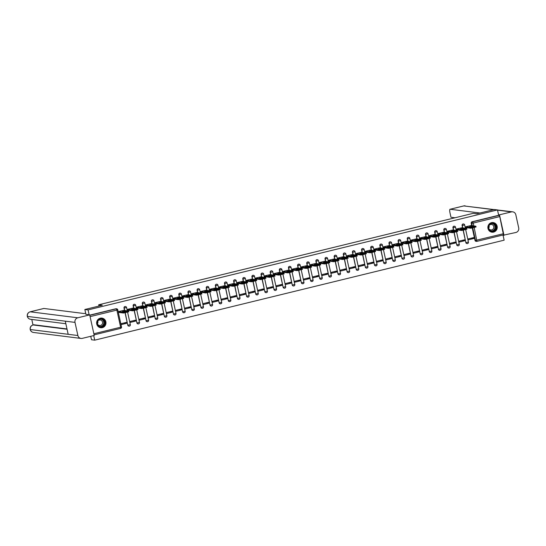 <?xml version="1.0" encoding="UTF-8"?>
<svg xmlns="http://www.w3.org/2000/svg" width="546" height="546" viewBox="0 0 546 546"><rect width="100%" height="100%" fill="white"/><g stroke="black" fill="none" stroke-linecap="round" stroke-linejoin="round"><path stroke-width="0.82" d="M125.43 306.538A1.242 1.201 97.2 0 0 124.01 308.046L124.188 308.067A1.242 1.201 -82.8 0 1 125.519 306.545A1.242 1.201 -82.8 0 1 126.535 307.494L124.188 308.067L124.72 310.49M134.562 304.306A1.242 1.201 97.2 0 0 133.149 305.815L133.326 305.835A1.242 1.201 -82.8 0 1 134.65 304.32A1.242 1.201 -82.8 0 1 135.667 305.262L133.326 305.835L133.859 308.258M143.7 302.075A1.242 1.201 97.2 0 0 142.288 303.583L142.465 303.603A1.242 1.201 -82.8 0 1 143.789 302.088A1.242 1.201 -82.8 0 1 144.806 303.037L142.465 303.603L142.997 306.026M152.839 299.843A1.242 1.201 97.2 0 0 151.426 301.351L151.604 301.372A1.242 1.201 -82.8 0 1 152.928 299.856A1.242 1.201 -82.8 0 1 153.945 300.805L151.604 301.372L152.136 303.794M161.978 297.618A1.242 1.201 97.2 0 0 160.558 299.119L160.736 299.14A1.242 1.201 -82.8 0 1 162.066 297.625A1.242 1.201 -82.8 0 1 163.083 298.573L160.736 299.14L161.268 301.563M171.116 295.386A1.242 1.201 97.2 0 0 169.697 296.887L169.874 296.915A1.242 1.201 -82.8 0 1 171.205 295.393A1.242 1.201 -82.8 0 1 172.215 296.341L169.874 296.915L170.407 299.331M180.248 293.154A1.242 1.201 97.2 0 0 178.835 294.656L179.013 294.683A1.242 1.201 -82.8 0 1 180.337 293.161A1.242 1.201 -82.8 0 1 181.354 294.11L179.013 294.683L179.545 297.099M189.387 290.922A1.242 1.201 97.2 0 0 187.974 292.424L188.152 292.451A1.242 1.201 -82.8 0 1 189.476 290.929A1.242 1.201 -82.8 0 1 190.493 291.878L188.152 292.451L188.684 294.867M198.526 288.691A1.242 1.201 97.2 0 0 197.113 290.192L197.29 290.219A1.242 1.201 -82.8 0 1 198.614 288.697A1.242 1.201 -82.8 0 1 199.631 289.646L197.29 290.219L197.823 292.636M207.664 286.459A1.242 1.201 97.2 0 0 206.245 287.96L206.422 287.988A1.242 1.201 -82.8 0 1 207.753 286.466A1.242 1.201 -82.8 0 1 208.77 287.414L206.422 287.988L206.954 290.404M216.796 284.227A1.242 1.201 97.2 0 0 215.383 285.735L215.561 285.756A1.242 1.201 -82.8 0 1 216.892 284.234A1.242 1.201 -82.8 0 1 217.902 285.183L215.561 285.756L216.093 288.172M225.935 281.995A1.242 1.201 97.2 0 0 224.522 283.504L224.699 283.524A1.242 1.201 -82.8 0 1 226.024 282.002A1.242 1.201 -82.8 0 1 227.04 282.951L224.699 283.524L225.232 285.94M235.073 279.764A1.242 1.201 97.2 0 0 233.661 281.272L233.838 281.292A1.242 1.201 -82.8 0 1 235.162 279.77A1.242 1.201 -82.8 0 1 236.179 280.719L233.838 281.292L234.37 283.708M244.212 277.532A1.242 1.201 97.2 0 0 242.793 279.04L242.977 279.061A1.242 1.201 -82.8 0 1 244.301 277.539A1.242 1.201 -82.8 0 1 245.318 278.487L242.977 279.061L243.502 281.477M253.351 275.3A1.242 1.201 97.2 0 0 251.931 276.808L252.109 276.829A1.242 1.201 -82.8 0 1 253.44 275.307A1.242 1.201 -82.8 0 1 254.456 276.256L252.109 276.829L252.641 279.245M262.483 273.068A1.242 1.201 97.2 0 0 261.07 274.577L261.247 274.597A1.242 1.201 -82.8 0 1 262.578 273.075A1.242 1.201 -82.8 0 1 263.588 274.024L261.247 274.597L261.78 277.013M271.621 270.836A1.242 1.201 97.2 0 0 270.209 272.345L270.386 272.365A1.242 1.201 -82.8 0 1 271.71 270.843A1.242 1.201 -82.8 0 1 272.727 271.792L270.386 272.365L270.918 274.788M280.76 268.605A1.242 1.201 97.2 0 0 279.347 270.113L279.525 270.134A1.242 1.201 -82.8 0 1 280.849 268.612A1.242 1.201 -82.8 0 1 281.866 269.56L279.525 270.134L280.057 272.556M289.899 266.373A1.242 1.201 97.2 0 0 288.479 267.881L288.663 267.902A1.242 1.201 -82.8 0 1 289.987 266.38A1.242 1.201 -82.8 0 1 291.004 267.328L288.663 267.902L289.189 270.325M299.037 264.141A1.242 1.201 97.2 0 0 297.618 265.649L297.795 265.67A1.242 1.201 -82.8 0 1 299.126 264.155A1.242 1.201 -82.8 0 1 300.143 265.097L297.795 265.67L298.328 268.093M308.169 261.909A1.242 1.201 97.2 0 0 306.756 263.418L306.934 263.438A1.242 1.201 -82.8 0 1 308.265 261.923A1.242 1.201 -82.8 0 1 309.275 262.872L306.934 263.438L307.466 265.861M317.308 259.684A1.242 1.201 97.2 0 0 315.895 261.186L316.073 261.206A1.242 1.201 -82.8 0 1 317.397 259.691A1.242 1.201 -82.8 0 1 318.414 260.64L316.073 261.206L316.605 263.629M326.447 257.453A1.242 1.201 97.2 0 0 325.034 258.954L325.211 258.975A1.242 1.201 -82.8 0 1 326.535 257.459A1.242 1.201 -82.8 0 1 327.552 258.408L325.211 258.975L325.744 261.397M335.585 255.221A1.242 1.201 97.2 0 0 334.166 256.722L334.35 256.75A1.242 1.201 -82.8 0 1 335.674 255.228A1.242 1.201 -82.8 0 1 336.691 256.176L334.35 256.75L334.875 259.166M344.724 252.989A1.242 1.201 97.2 0 0 343.304 254.491L343.482 254.518A1.242 1.201 -82.8 0 1 344.813 252.996A1.242 1.201 -82.8 0 1 345.83 253.945L343.482 254.518L344.014 256.934M353.856 250.757A1.242 1.201 97.2 0 0 352.443 252.259L352.62 252.286A1.242 1.201 -82.8 0 1 353.951 250.764A1.242 1.201 -82.8 0 1 354.961 251.713L352.62 252.286L353.153 254.702M362.994 248.526A1.242 1.201 97.2 0 0 361.582 250.027L361.759 250.054A1.242 1.201 -82.8 0 1 363.083 248.532A1.242 1.201 -82.8 0 1 364.1 249.481L361.759 250.054L362.291 252.47M372.133 246.294A1.242 1.201 97.2 0 0 370.72 247.795L370.898 247.823A1.242 1.201 -82.8 0 1 372.222 246.301A1.242 1.201 -82.8 0 1 373.239 247.249L370.898 247.823L371.43 250.239M381.272 244.062A1.242 1.201 97.2 0 0 379.852 245.57L380.036 245.591A1.242 1.201 -82.8 0 1 381.361 244.069A1.242 1.201 -82.8 0 1 382.377 245.018L380.036 245.591L380.562 248.007M390.41 241.83A1.242 1.201 97.2 0 0 388.991 243.339L389.168 243.359A1.242 1.201 -82.8 0 1 390.499 241.837A1.242 1.201 -82.8 0 1 391.516 242.786L389.168 243.359L389.701 245.775M399.542 239.598A1.242 1.201 97.2 0 0 398.13 241.107L398.307 241.127A1.242 1.201 -82.8 0 1 399.638 239.605A1.242 1.201 -82.8 0 1 400.648 240.554L398.307 241.127L398.839 243.543M408.681 237.367A1.242 1.201 97.2 0 0 407.268 238.875L407.446 238.895A1.242 1.201 -82.8 0 1 408.77 237.374A1.242 1.201 -82.8 0 1 409.787 238.322L407.446 238.895L407.978 241.312M417.82 235.135A1.242 1.201 97.2 0 0 416.407 236.643L416.584 236.664A1.242 1.201 -82.8 0 1 417.908 235.142A1.242 1.201 -82.8 0 1 418.925 236.09L416.584 236.664L417.117 239.08M426.958 232.903A1.242 1.201 97.2 0 0 425.539 234.411L425.716 234.432A1.242 1.201 -82.8 0 1 427.047 232.91A1.242 1.201 -82.8 0 1 428.064 233.859L425.716 234.432L426.249 236.848M436.097 230.671A1.242 1.201 97.2 0 0 434.677 232.18L434.855 232.2A1.242 1.201 -82.8 0 1 436.186 230.678A1.242 1.201 -82.8 0 1 437.203 231.627L434.855 232.2L435.387 234.623M445.229 228.44A1.242 1.201 97.2 0 0 443.816 229.948L443.994 229.968A1.242 1.201 -82.8 0 1 445.318 228.446A1.242 1.201 -82.8 0 1 446.335 229.395L443.994 229.968L444.526 232.391M454.368 226.208A1.242 1.201 97.2 0 0 452.955 227.716L453.132 227.737A1.242 1.201 -82.8 0 1 454.456 226.221A1.242 1.201 -82.8 0 1 455.473 227.163L453.132 227.737L453.665 230.159M463.506 223.976A1.242 1.201 97.2 0 0 462.093 225.484L462.271 225.505A1.242 1.201 -82.8 0 1 463.595 223.99A1.242 1.201 -82.8 0 1 464.612 224.938L462.271 225.505L462.803 227.928M493.598 232.091A4.853 4.682 97.2 0 0 493.168 222.556A4.853 4.682 97.2 0 0 487.878 227.641A4.853 4.682 97.2 0 0 493.598 232.091M102.334 327.641A4.853 4.682 97.2 0 0 101.904 318.106A4.853 4.682 97.2 0 0 96.622 323.191A4.853 4.682 97.2 0 0 102.334 327.641M90.745 336.302L91.503 339.755L94.717 340.158L504.142 240.172L503.002 235.005M84.848 309.5L88.07 309.91L497.488 209.923L494.267 209.521L476.815 213.779L473.205 213.329L98.696 304.784L102.307 305.241L84.848 309.5L85.927 314.407M94.103 333.695L120.632 327.218L120.605 328.385L94.096 334.862L89.803 315.349M89.148 314.817L88.07 309.91M94.717 340.158L93.714 335.578M474.215 227.58L476.931 241.366A1.242 1.201 -82.8 0 1 476.508 241.387L476.01 241.325A1.242 1.201 -82.8 0 1 474.993 240.376L472.276 228.037M471.758 225.669L471.225 223.253L471.73 223.314A1.242 1.201 -82.8 0 1 472.638 221.819L499.167 215.342L499.761 216.591L503.494 234.882L476.986 241.352M499.167 215.342L498.669 215.281L497.488 209.923M470.932 225.566L465.649 226.781L466.038 227.648M473.778 238.506L473.58 237.599L468.311 238.882L468.509 239.79L473.778 238.506L471.198 238.179M464.639 240.738L464.441 239.83L459.172 241.114L459.37 242.021L464.639 240.738L462.059 240.411M461.8 227.798L456.511 229.013L456.9 229.88M455.507 242.97L455.303 242.062L450.034 243.345L450.232 244.253L455.507 242.97L452.921 242.642M452.661 230.03L447.372 231.245L447.761 232.111M446.369 245.202L446.171 244.294L440.895 245.577L441.093 246.485L446.369 245.202L443.782 244.874M443.523 232.262L438.233 233.476L438.622 234.336M437.23 247.434L437.032 246.526L431.756 247.809L431.961 248.717L437.23 247.434L434.643 247.106M434.384 234.493L429.101 235.708L429.484 236.568M428.091 249.659L427.893 248.758L422.624 250.041L422.822 250.948L428.091 249.659L425.511 249.338M425.245 236.725L419.963 237.94L420.352 238.8M418.953 251.89L418.755 250.983L413.486 252.272L413.684 253.18L418.953 251.89L416.373 251.57M416.113 238.957L410.824 240.172L411.213 241.032M409.821 254.122L409.616 253.214L404.347 254.504L404.545 255.412L409.821 254.122L407.234 253.801M406.975 241.189L401.685 242.404L402.074 243.263M400.682 256.354L400.484 255.446L395.208 256.736L395.406 257.644L400.682 256.354L398.095 256.033M397.836 243.42L392.547 244.635L392.936 245.495M391.543 258.586L391.345 257.678L386.07 258.968L386.275 259.876L391.543 258.586L388.957 258.265M388.697 245.652L383.415 246.867L383.797 247.727M382.405 260.817L382.207 259.91L376.938 261.2L377.136 262.107L382.405 260.817L379.825 260.497M379.559 247.884L374.276 249.099L374.665 249.959M373.266 263.049L373.068 262.141L367.799 263.431L367.997 264.339L373.266 263.049L370.686 262.722M370.427 250.116L365.137 251.331L365.527 252.191M364.134 265.281L363.929 264.373L358.661 265.663L358.858 266.571L364.134 265.281L361.548 264.953M361.288 252.348L355.999 253.562L356.388 254.422M354.996 267.513L354.798 266.605L349.522 267.895L349.72 268.803L354.996 267.513L352.409 267.185M352.15 254.579L346.86 255.794L347.249 256.654M345.857 269.744L345.659 268.837L340.383 270.127L340.588 271.034L345.857 269.744L343.27 269.417M343.011 256.804L337.728 258.026L338.111 258.886M336.718 271.976L336.52 271.069L331.251 272.358L331.449 273.266L336.718 271.976L334.138 271.649M333.872 259.036L328.59 260.258L328.979 261.118M327.58 274.208L327.382 273.3L322.113 274.583L322.311 275.491L327.58 274.208L325 273.88M324.74 261.268L319.451 262.483L319.84 263.349M318.448 276.44L318.243 275.532L312.974 276.815L313.172 277.723L318.448 276.44L315.861 276.112M315.602 263.5L310.312 264.714L310.701 265.581M309.309 278.672L309.111 277.764L303.835 279.047L304.033 279.955L309.309 278.672L306.722 278.344M306.463 265.731L301.174 266.946L301.563 267.813M300.17 280.903L299.972 279.996L294.697 281.279L294.901 282.186L300.17 280.903L297.584 280.576M297.324 267.963L292.042 269.178L292.424 270.045M291.032 283.135L290.834 282.227L285.565 283.51L285.763 284.418L291.032 283.135L288.452 282.808M288.186 270.195L282.903 271.41L283.292 272.277M281.893 285.367L281.695 284.459L276.426 285.742L276.624 286.65L281.893 285.367L279.313 285.039M279.054 272.427L273.764 273.642L274.153 274.501M272.761 287.599L272.556 286.691L267.287 287.974L267.485 288.882L272.761 287.599L270.174 287.271M269.915 274.658L264.626 275.873L265.015 276.733M263.622 289.824L263.425 288.916L258.149 290.206L258.347 291.114L263.622 289.824L261.036 289.503M260.776 276.89L255.487 278.105L255.876 278.965M254.484 292.055L254.286 291.148L249.01 292.438L249.215 293.345L254.484 292.055L251.897 291.735M251.638 279.122L246.355 280.337L246.737 281.197M245.345 294.287L245.147 293.379L239.878 294.669L240.076 295.577L245.345 294.287L242.765 293.966M242.506 281.354L237.217 282.569L237.606 283.429M236.206 296.519L236.008 295.611L230.74 296.901L230.938 297.809L236.206 296.519L233.627 296.198M233.367 283.586L228.078 284.8L228.467 285.66M227.075 298.751L226.87 297.843L221.601 299.133L221.799 300.041L227.075 298.751L224.488 298.43M224.229 285.817L218.939 287.032L219.328 287.892M217.936 300.983L217.738 300.075L212.462 301.365L212.66 302.272L217.936 300.983L215.349 300.662M215.09 288.049L209.8 289.264L210.19 290.124M208.797 303.214L208.599 302.307L203.324 303.596L203.528 304.504L208.797 303.214L206.211 302.887M205.951 290.281L200.669 291.496L201.051 292.356M199.659 305.446L199.461 304.538L194.192 305.828L194.39 306.736L199.659 305.446L197.079 305.118M196.819 292.513L191.53 293.728L191.919 294.587M190.52 307.678L190.322 306.77L185.053 308.06L185.251 308.968L190.52 307.678L187.94 307.35M187.681 294.744L182.391 295.959L182.78 296.819M181.388 309.91L181.183 309.002L175.914 310.292L176.112 311.2L181.388 309.91L178.801 309.582M178.542 296.969L173.253 298.191L173.642 299.051M172.249 312.141L172.051 311.234L166.776 312.524L166.98 313.424L172.249 312.141L169.663 311.814M169.403 299.201L164.114 300.423L164.503 301.283M163.111 314.373L162.913 313.465L157.637 314.749L157.842 315.656L163.111 314.373L160.524 314.046M160.265 301.433L154.982 302.648L155.364 303.515M153.972 316.605L153.774 315.697L148.505 316.98L148.703 317.888L153.972 316.605L151.392 316.277M151.133 303.665L145.843 304.88L146.232 305.746M144.84 318.837L144.635 317.929L139.367 319.212L139.564 320.12L144.84 318.837L142.253 318.509M141.994 305.897L136.705 307.111L137.094 307.978M135.701 321.068L135.497 320.161L130.228 321.444L130.426 322.352L135.701 321.068L133.115 320.741M132.855 308.128L127.566 309.343L127.955 310.21M126.563 323.3L126.365 322.393L121.089 323.676L121.294 324.583L126.563 323.3L123.976 322.973M123.717 310.36L118.427 311.575L118.816 312.435M128.883 326.126A1.242 1.201 97.2 0 1 127.778 325.17L125.061 312.831M124.543 310.462L124.01 308.046M138.022 323.894A1.242 1.201 97.2 0 1 136.916 322.939L134.2 310.599M133.681 308.231L133.149 305.815M147.154 321.662A1.242 1.201 97.2 0 1 146.048 320.707L143.339 308.367M142.82 305.999L142.288 303.583M156.292 319.43A1.242 1.201 97.2 0 1 155.187 318.475L152.477 306.135M151.952 303.767L151.426 301.351M165.431 317.199A1.242 1.201 97.2 0 1 164.326 316.243L161.609 303.904M161.09 301.542L160.558 299.119M174.57 314.967A1.242 1.201 97.2 0 1 173.464 314.011L170.748 301.672M170.229 299.31L169.697 296.887M183.709 312.735A1.242 1.201 97.2 0 1 182.603 311.78L179.887 299.44M179.368 297.079L178.835 294.656M192.84 310.503A1.242 1.201 97.2 0 1 191.735 309.548L189.025 297.208M188.506 294.847L187.974 292.424M201.979 308.272A1.242 1.201 97.2 0 1 200.873 307.316L198.164 294.976M197.638 292.615L197.113 290.192M211.118 306.04A1.242 1.201 97.2 0 1 210.012 305.084L207.296 292.745M206.777 290.383L206.245 287.96M220.256 303.808A1.242 1.201 97.2 0 1 219.151 302.853L216.434 290.513M215.916 288.151L215.383 285.735M229.388 301.576A1.242 1.201 97.2 0 1 228.289 300.621L225.573 288.281M225.054 285.92L224.522 283.504M238.527 299.351A1.242 1.201 97.2 0 1 237.421 298.389L234.712 286.049M234.193 283.688L233.661 281.272M247.666 297.12A1.242 1.201 97.2 0 1 246.56 296.157L243.85 283.818M243.325 281.456L242.793 279.04M256.804 294.888A1.242 1.201 97.2 0 1 255.699 293.932L252.982 281.593M252.464 279.224L251.931 276.808M265.943 292.656A1.242 1.201 97.2 0 1 264.837 291.7L262.121 279.361M261.602 276.993L261.07 274.577M275.075 290.424A1.242 1.201 97.2 0 1 273.969 289.469L271.26 277.129M270.741 274.761L270.209 272.345M284.213 288.192A1.242 1.201 97.2 0 1 283.108 287.237L280.398 274.897M279.88 272.529L279.347 270.113M293.352 285.961A1.242 1.201 97.2 0 1 292.246 285.005L289.537 272.666M289.011 270.297L288.479 267.881M302.491 283.729A1.242 1.201 97.2 0 1 301.385 282.773L298.669 270.434M298.15 268.066L297.618 265.649M311.63 281.497A1.242 1.201 97.2 0 1 310.524 280.542L307.808 268.202M307.289 265.834L306.756 263.418M320.761 279.265A1.242 1.201 97.2 0 1 319.656 278.31L316.946 265.97M316.427 263.609L315.895 261.186M329.9 277.034A1.242 1.201 97.2 0 1 328.794 276.078L326.085 263.738M325.566 261.377L325.034 258.954M339.039 274.802A1.242 1.201 97.2 0 1 337.933 273.846L335.224 261.507M334.698 259.145L334.166 256.722M348.177 272.57A1.242 1.201 97.2 0 1 347.072 271.615L344.355 259.275M343.837 256.913L343.304 254.491M357.316 270.338A1.242 1.201 97.2 0 1 356.21 269.383L353.494 257.043M352.975 254.682L352.443 252.259M366.448 268.106A1.242 1.201 97.2 0 1 365.342 267.151L362.633 254.811M362.114 252.45L361.582 250.027M375.587 265.875A1.242 1.201 97.2 0 1 374.481 264.919L371.771 252.58M371.253 250.218L370.72 247.795M384.725 263.643A1.242 1.201 97.2 0 1 383.62 262.687L380.91 250.348M380.385 247.986L379.852 245.57M393.864 261.411A1.242 1.201 97.2 0 1 392.758 260.456L390.042 248.116M389.523 245.755L388.991 243.339M403.003 259.186A1.242 1.201 97.2 0 1 401.897 258.224L399.181 245.884M398.662 243.523L398.13 241.107M412.134 256.954A1.242 1.201 97.2 0 1 411.029 255.999L408.319 243.653M407.801 241.291L407.268 238.875M421.273 254.723A1.242 1.201 97.2 0 1 420.167 253.767L417.458 241.428M416.939 239.059L416.407 236.643M430.412 252.491A1.242 1.201 97.2 0 1 429.306 251.535L426.59 239.196M426.071 236.827L425.539 234.411M439.55 250.259A1.242 1.201 97.2 0 1 438.445 249.304L435.728 236.964M435.21 234.596L434.677 232.18M448.689 248.027A1.242 1.201 97.2 0 1 447.583 247.072L444.867 234.732M444.348 232.364L443.816 229.948M457.821 245.796A1.242 1.201 97.2 0 1 456.715 244.84L454.006 232.5M453.487 230.132L452.955 227.716M466.96 243.564A1.242 1.201 97.2 0 1 465.854 242.608L463.144 230.269M462.626 227.9L462.093 225.484M98.976 306.053L98.696 304.784M89.756 315.138L115.779 308.783A1.242 1.201 -82.8 0 1 116.202 308.756L116.701 308.818A1.242 1.201 -82.8 0 1 117.718 309.766L117.765 309.787A1.242 1.242 0 0 0 116.701 308.818A1.242 1.201 -82.8 0 0 116.284 308.845L115.779 308.783M498.669 215.281L472.133 221.758A1.242 1.201 97.2 0 0 471.225 223.253M475.975 226.965L470.768 228.242L465.834 227.621M472.14 226.174A3.89 0.355 167.6 0 0 469.389 226.849L471.259 227.081A3.89 0.355 167.6 0 0 474.017 226.413L472.14 226.174L472.29 226.856M465.656 226.836L470.591 227.457L474.535 226.672L475.805 226.18L470.734 225.546M466.844 229.197L461.629 230.473L456.695 229.852M463.001 228.405A3.89 0.355 167.6 0 0 460.251 229.081L462.128 229.313A3.89 0.355 167.6 0 0 464.878 228.644L463.001 228.405L463.151 229.088M456.524 229.067L461.452 229.689L465.397 228.904L466.666 228.412L461.595 227.771M457.705 231.429L452.491 232.705L447.556 232.084M453.869 230.637A3.89 0.355 167.6 0 0 451.112 231.313L452.989 231.545A3.89 0.355 167.6 0 0 455.739 230.876L453.869 230.637L454.019 231.32M447.386 231.299L452.32 231.92L456.258 231.135L457.528 230.644L452.457 230.002M479.968 213.008L450.15 209.255A3.733 0.921 -103.7 0 0 450.061 209.261A3.733 0.921 -103.7 0 0 449.979 212.763L450.969 217.274L454.982 217.779M493.645 209.671L463.827 205.917A3.733 0.921 -103.7 0 0 463.738 205.924L512.687 211.828A3.829 3.692 97.2 0 1 515.813 214.742L518.7 227.873A3.829 3.692 97.2 0 1 515.915 232.473L503.064 235.265M512.687 211.828A3.829 3.692 97.2 0 0 511.39 211.903L499.474 214.817L503.999 235.387M488.772 226.208L489.161 226.256M499.474 214.817L498.539 214.694M85.661 313.179L84.18 313.541L43.892 308.47L30.214 311.807L77.785 317.792L89.701 314.885L85.913 314.339M77.785 317.792A3.829 3.692 97.2 0 0 75 322.393L65.288 321.171L68.175 334.302L77.887 335.524L75 322.393M77.887 335.524A3.829 3.692 97.2 0 0 82.303 338.363L94.226 335.456L89.701 314.885M31.784 319.451L32.999 324.979M33.729 324.815A3.733 0.921 76.3 0 1 33.811 324.781A3.733 0.921 76.3 0 1 33.9 324.774L67.001 328.938M33.9 324.774L32.931 325.013M67.062 329.238L33.108 324.966A3.829 3.692 97.2 0 0 30.317 329.538L30.187 329.477C30.637 331.149 31.723 332.145 33.443 332.453L81.006 338.438M30.037 311.855A3.733 0.921 -103.7 0 1 30.126 311.814A3.733 0.921 -103.7 0 1 30.214 311.807A3.829 3.692 97.2 0 0 27.43 316.407L27.3 316.352C27.764 318.004 28.842 318.987 30.549 319.294L65.854 323.737M496.389 226.385A4.197 4.054 -82.8 0 1 493.331 231.436A4.197 4.054 -82.8 0 1 488.479 228.317A4.197 4.054 -82.8 0 1 491.537 223.273A4.197 4.054 -82.8 0 1 496.389 226.385M488.69 228.235A3.89 3.754 97.2 0 0 491.864 231.204A3.89 3.754 97.2 0 0 496.014 226.447A3.89 3.754 97.2 0 0 492.833 223.485A3.89 3.754 97.2 0 0 488.69 228.235M489.011 225.607A2.771 2.669 -82.8 0 1 488.684 228.201M488.697 228.269A2.771 2.669 97.2 0 0 493.775 226.556A2.771 2.669 97.2 0 0 489.039 225.546M490.84 231.9A4.818 4.655 97.2 0 0 496.969 226.242A4.818 4.655 97.2 0 0 492.021 222.556M105.125 321.935A4.197 4.054 -82.8 0 1 102.068 326.986A4.197 4.054 -82.8 0 1 97.215 323.867A4.197 4.054 -82.8 0 1 100.273 318.816A4.197 4.054 -82.8 0 1 105.125 321.935M97.427 323.785A3.89 3.754 97.2 0 0 100.6 326.747A3.89 3.754 97.2 0 0 104.75 321.997A3.89 3.754 97.2 0 0 101.576 319.035A3.89 3.754 97.2 0 0 97.427 323.785M97.748 321.157A2.771 2.669 -82.8 0 1 97.42 323.744M97.434 323.819A2.771 2.669 97.2 0 0 102.511 322.106A2.771 2.669 97.2 0 0 97.775 321.096M99.584 327.443A4.818 4.655 97.2 0 0 105.706 321.792A4.818 4.655 97.2 0 0 100.757 318.106M448.566 233.661L443.352 234.937L438.418 234.316M444.731 232.869A3.89 0.355 167.6 0 0 441.98 233.545L443.85 233.777A3.89 0.355 167.6 0 0 446.601 233.108L444.731 232.869L444.881 233.552M438.247 233.524L443.181 234.145L447.119 233.367L448.396 232.876L443.318 232.234M439.428 235.892L434.213 237.169L429.279 236.548M435.592 235.101A3.89 0.355 167.6 0 0 432.842 235.776L434.712 236.008A3.89 0.355 167.6 0 0 437.469 235.34L435.592 235.101L435.742 235.783M429.108 235.756L434.043 236.377L437.988 235.599L439.257 235.108L434.179 234.466M430.289 238.124L425.081 239.401L420.147 238.779M426.453 237.333A3.89 0.355 167.6 0 0 423.703 238.001L425.573 238.24A3.89 0.355 167.6 0 0 428.33 237.571L426.453 237.333L426.603 238.015M419.97 237.988L424.904 238.609L428.849 237.831L430.118 237.339L425.047 236.698M421.157 240.356L415.943 241.632L411.008 241.011M417.315 239.564A3.89 0.355 167.6 0 0 414.564 240.233L416.441 240.472A3.89 0.355 167.6 0 0 419.192 239.796L417.315 239.564L417.465 240.247M410.838 240.22L415.765 240.841L419.71 240.063L420.98 239.571L415.909 238.93M412.018 242.588L406.804 243.857L401.87 243.236M408.183 241.796A3.89 0.355 167.6 0 0 405.425 242.465L407.302 242.704A3.89 0.355 167.6 0 0 410.053 242.028L408.183 241.796L408.333 242.479M401.699 242.451L406.633 243.072L410.572 242.294L411.841 241.803L406.77 241.161M402.88 244.82L397.665 246.089L392.731 245.468M399.044 244.028A3.89 0.355 167.6 0 0 396.294 244.697L398.164 244.936A3.89 0.355 167.6 0 0 400.914 244.26L399.044 244.028L399.194 244.71M392.56 244.683L397.495 245.304L401.433 244.519L402.709 244.035L397.631 243.393M393.741 247.051L388.527 248.321L383.592 247.7M389.905 246.26A3.89 0.355 167.6 0 0 387.155 246.929L389.025 247.167A3.89 0.355 167.6 0 0 391.782 246.492L389.905 246.26L390.056 246.942M383.422 246.915L388.356 247.536L392.301 246.751L393.57 246.266L388.493 245.625M384.602 249.283L379.395 250.553L374.46 249.931M380.767 248.491A3.89 0.355 167.6 0 0 378.016 249.16L379.893 249.399A3.89 0.355 167.6 0 0 382.644 248.723L380.767 248.491L380.917 249.174M374.283 249.147L379.217 249.768L383.162 248.983L384.432 248.498L379.361 247.857M375.471 251.515L370.256 252.784L365.322 252.163M371.628 250.723A3.89 0.355 167.6 0 0 368.878 251.392L370.754 251.631A3.89 0.355 167.6 0 0 373.505 250.955L371.628 250.723L371.778 251.406M365.151 251.378L370.079 251.999L374.024 251.215L375.293 250.723L370.222 250.088M366.332 253.747L361.118 255.016L356.183 254.395M362.496 252.955A3.89 0.355 167.6 0 0 359.739 253.624L361.616 253.863A3.89 0.355 167.6 0 0 364.366 253.187L362.496 252.955L362.646 253.631M356.012 253.61L360.947 254.231L364.885 253.446L366.154 252.955L361.083 252.32M357.193 255.978L351.979 257.248L347.044 256.627M353.358 255.18A3.89 0.355 167.6 0 0 350.607 255.856L352.477 256.094A3.89 0.355 167.6 0 0 355.228 255.419L353.358 255.18L353.508 255.862M346.874 255.842L351.808 256.463L355.746 255.678L357.023 255.187L351.945 254.552M348.055 258.21L342.84 259.48L337.913 258.859M344.219 257.412A3.89 0.355 167.6 0 0 341.468 258.087L343.338 258.319A3.89 0.355 167.6 0 0 346.096 257.651L344.219 257.412L344.369 258.094M337.735 258.074L342.67 258.695L346.614 257.91L347.884 257.419L342.806 256.784M338.916 260.435L333.708 261.711L328.774 261.09M335.08 259.643A3.89 0.355 167.6 0 0 332.33 260.319L334.207 260.551A3.89 0.355 167.6 0 0 336.957 259.882L335.08 259.643L335.23 260.326M328.596 260.305L333.531 260.927L337.476 260.142L338.745 259.65L333.674 259.016M329.784 262.667L324.57 263.943L319.635 263.322M325.948 261.875A3.89 0.355 167.6 0 0 323.191 262.551L325.068 262.783A3.89 0.355 167.6 0 0 327.818 262.114L325.948 261.875L326.092 262.558M319.465 262.537L324.399 263.158L328.337 262.373L329.607 261.882L324.536 261.247M320.645 264.899L315.431 266.175L310.497 265.554M316.81 264.107A3.89 0.355 167.6 0 0 314.052 264.783L315.929 265.015A3.89 0.355 167.6 0 0 318.68 264.346L316.81 264.107L316.96 264.79M310.326 264.769L315.26 265.39L319.198 264.605L320.475 264.114L315.397 263.479M311.507 267.13L306.292 268.407L301.358 267.786M307.671 266.339A3.89 0.355 167.6 0 0 304.921 267.014L306.791 267.247A3.89 0.355 167.6 0 0 309.548 266.578L307.671 266.339L307.821 267.021M301.187 267.001L306.122 267.622L310.06 266.837L311.336 266.346L306.258 265.704M302.368 269.362L297.154 270.639L292.226 270.017M298.532 268.571A3.89 0.355 167.6 0 0 295.782 269.246L297.652 269.478A3.89 0.355 167.6 0 0 300.409 268.809L298.532 268.571L298.682 269.253M292.049 269.233L296.983 269.854L300.928 269.069L302.197 268.577L297.12 267.936M293.229 271.594L288.022 272.87L283.087 272.249M289.394 270.802A3.89 0.355 167.6 0 0 286.643 271.478L288.52 271.71A3.89 0.355 167.6 0 0 291.271 271.041L289.394 270.802L289.544 271.485M282.91 271.458L287.844 272.079L291.789 271.301L293.059 270.809L287.988 270.168M284.097 273.826L278.883 275.102L273.949 274.481M280.262 273.034A3.89 0.355 167.6 0 0 277.505 273.71L279.381 273.942A3.89 0.355 167.6 0 0 282.132 273.273L280.262 273.034L280.412 273.717M273.778 273.689L278.713 274.31L282.651 273.532L283.92 273.041L278.849 272.399M274.959 276.058L269.744 277.334L264.81 276.713M271.123 275.266A3.89 0.355 167.6 0 0 268.366 275.935L270.243 276.174A3.89 0.355 167.6 0 0 272.993 275.505L271.123 275.266L271.273 275.948M264.639 275.921L269.574 276.542L273.512 275.764L274.788 275.273L269.71 274.631M265.82 278.289L260.606 279.566L255.671 278.945M261.984 277.498A3.89 0.355 167.6 0 0 259.234 278.167L261.104 278.405A3.89 0.355 167.6 0 0 263.861 277.73L261.984 277.498L262.135 278.18M255.501 278.153L260.435 278.774L264.373 277.996L265.649 277.505L260.572 276.863M256.681 280.521L251.467 281.791L246.539 281.176M252.846 279.729A3.89 0.355 167.6 0 0 250.095 280.398L251.965 280.637A3.89 0.355 167.6 0 0 254.723 279.962L252.846 279.729L252.996 280.412M246.362 280.385L251.296 281.006L255.241 280.228L256.511 279.736L251.433 279.095M247.543 282.753L242.335 284.022L237.401 283.401M243.707 281.961A3.89 0.355 167.6 0 0 240.957 282.63L242.834 282.869A3.89 0.355 167.6 0 0 245.584 282.193L243.707 281.961L243.857 282.644M237.223 282.616L242.158 283.238L246.103 282.453L247.372 281.968L242.301 281.327M238.411 284.985L233.197 286.254L228.262 285.633M234.575 284.193A3.89 0.355 167.6 0 0 231.818 284.862L233.695 285.101A3.89 0.355 167.6 0 0 236.445 284.425L234.575 284.193L234.725 284.875M228.091 284.848L233.026 285.469L236.964 284.684L238.233 284.2L233.162 283.558M229.272 287.216L224.058 288.486L219.123 287.865M225.437 286.425A3.89 0.355 167.6 0 0 222.679 287.094L224.556 287.332A3.89 0.355 167.6 0 0 227.307 286.657L225.437 286.425L225.587 287.107M218.953 287.08L223.887 287.701L227.825 286.916L229.102 286.432L224.024 285.79M220.134 289.448L214.919 290.718L209.985 290.097M216.298 288.657A3.89 0.355 167.6 0 0 213.547 289.325L215.417 289.564A3.89 0.355 167.6 0 0 218.175 288.889L216.298 288.657L216.448 289.339M209.814 289.312L214.749 289.933L218.687 289.148L219.963 288.663L214.885 288.022M210.995 291.68L205.787 292.949L200.853 292.328M207.159 290.888A3.89 0.355 167.6 0 0 204.409 291.557L206.279 291.796A3.89 0.355 167.6 0 0 209.036 291.12L207.159 290.888L207.309 291.564M200.675 291.544L205.61 292.165L209.555 291.38L210.824 290.888L205.746 290.254M201.863 293.912L196.649 295.181L191.714 294.56M198.021 293.12A3.89 0.355 167.6 0 0 195.27 293.789L197.147 294.028A3.89 0.355 167.6 0 0 199.897 293.352L198.021 293.12L198.171 293.796M191.537 293.775L196.471 294.396L200.416 293.611L201.686 293.12L196.615 292.485M192.724 296.144L187.51 297.413L182.576 296.792M188.889 295.345A3.89 0.355 167.6 0 0 186.131 296.021L188.008 296.26A3.89 0.355 167.6 0 0 190.759 295.584L188.889 295.345L189.039 296.028M182.405 296.007L187.339 296.628L191.277 295.843L192.547 295.352L187.476 294.717M183.586 298.375L178.371 299.645L173.437 299.024M179.75 297.577A3.89 0.355 167.6 0 0 176.993 298.252L178.87 298.485A3.89 0.355 167.6 0 0 181.62 297.816L179.75 297.577L179.9 298.259M173.266 298.239L178.201 298.86L182.139 298.075L183.415 297.584L178.337 296.949M174.447 300.6L169.233 301.877L164.298 301.255M170.611 299.809A3.89 0.355 167.6 0 0 167.861 300.484L169.731 300.716A3.89 0.355 167.6 0 0 172.488 300.047L170.611 299.809L170.761 300.491M164.128 300.471L169.062 301.092L173 300.307L174.276 299.815L169.199 299.181M165.308 302.832L160.101 304.108L155.166 303.487M161.473 302.04A3.89 0.355 167.6 0 0 158.722 302.716L160.592 302.948A3.89 0.355 167.6 0 0 163.35 302.279L161.473 302.04L161.623 302.723M154.989 302.702L159.923 303.323L163.868 302.539L165.138 302.047L160.06 301.412M156.176 305.064L150.962 306.34L146.028 305.719M152.334 304.272A3.89 0.355 167.6 0 0 149.584 304.948L151.46 305.18A3.89 0.355 167.6 0 0 154.211 304.511L152.334 304.272L152.484 304.955M145.85 304.934L150.785 305.555L154.73 304.77L155.999 304.279L150.928 303.644M147.038 307.296L141.823 308.572L136.889 307.951M143.202 306.504A3.89 0.355 167.6 0 0 140.445 307.18L142.322 307.412A3.89 0.355 167.6 0 0 145.072 306.743L143.202 306.504L143.352 307.186M136.718 307.166L141.653 307.787L145.591 307.002L146.86 306.511L141.789 305.869M137.899 309.527L132.685 310.804L127.75 310.183M134.063 308.736A3.89 0.355 167.6 0 0 131.306 309.411L133.183 309.643A3.89 0.355 167.6 0 0 135.934 308.975L134.063 308.736L134.214 309.418M127.58 309.398L132.514 310.019L136.452 309.234L137.728 308.743L132.651 308.101M128.76 311.759L123.546 313.035L118.612 312.414M124.925 310.967A3.89 0.355 167.6 0 0 122.174 311.643L124.044 311.875A3.89 0.355 167.6 0 0 126.802 311.206L124.925 310.967L125.075 311.65M118.441 311.623L123.376 312.244L127.314 311.466L128.59 310.974L123.512 310.333M94.103 334.855L120.605 328.385A1.242 1.242 0 0 0 121.526 326.911L120.632 327.218L116.871 310.094L90.336 316.578M474.993 240.376L475.491 240.438L472.747 227.935M472.263 225.737L471.73 223.314L473.225 223.068L473.853 225.935M503.494 234.882L476.958 241.359A1.242 1.242 0 0 1 476.508 241.387A1.242 1.201 -82.8 0 1 475.491 240.438L503.521 233.715M499.761 216.591L473.225 223.068L472.638 221.819L472.133 221.758M127.778 325.17L125.225 312.797M136.916 322.939L134.364 310.565M146.048 320.707L143.502 308.333M155.187 318.475L152.641 306.101M164.326 316.243L161.78 303.869M173.464 314.011L170.912 301.638M182.603 311.78L180.05 299.406M191.735 309.548L189.189 297.174M200.873 307.316L198.328 294.942M210.012 305.084L207.466 292.711M219.151 302.853L216.598 290.479M228.289 300.621L225.737 288.247M237.421 298.389L234.876 286.015M246.56 296.157L244.014 283.784M255.699 293.932L253.153 281.552M264.837 291.7L262.285 279.32M273.969 289.469L271.423 277.095M283.108 287.237L280.562 274.863M292.246 285.005L289.701 272.631M301.385 282.773L298.839 270.4M310.524 280.542L307.971 268.168M319.656 278.31L317.11 265.936M328.794 276.078L326.249 263.704M337.933 273.846L335.387 261.473M347.072 271.615L344.526 259.241M356.21 269.383L353.658 257.009M365.342 267.151L362.797 254.777M374.481 264.919L371.935 252.545M383.62 262.687L381.074 250.314M392.758 260.456L390.213 248.082M401.897 258.224L399.344 245.85M411.029 255.999L408.483 243.618M420.167 253.767L417.622 241.387M429.306 251.535L426.76 239.162M438.445 249.304L435.899 236.93M447.583 247.072L445.031 234.698M456.715 244.84L454.17 232.466M465.854 242.608L463.308 230.235M466.871 243.557L467.048 243.577A1.242 1.201 -82.8 0 1 466.031 242.629L468.379 242.055M457.732 245.789L457.91 245.809A1.242 1.201 -82.8 0 1 456.893 244.861L459.241 244.287M448.594 248.02L448.778 248.041A1.242 1.201 -82.8 0 1 447.761 247.092L450.102 246.519M439.462 250.252L439.639 250.273A1.242 1.201 -82.8 0 1 438.622 249.324L440.963 248.751M430.323 252.484L430.501 252.505A1.242 1.201 -82.8 0 1 429.484 251.556L431.825 250.983M421.184 254.716L421.362 254.736A1.242 1.201 -82.8 0 1 420.345 253.788L422.693 253.214M412.046 256.941L412.223 256.968A1.242 1.201 -82.8 0 1 411.206 256.019L413.554 255.446M402.914 259.173L403.091 259.2A1.242 1.201 -82.8 0 1 402.074 258.251L404.415 257.678M393.775 261.404L393.953 261.432A1.242 1.201 -82.8 0 1 392.936 260.483L395.277 259.91M384.637 263.636L384.814 263.663A1.242 1.201 -82.8 0 1 383.797 262.715L386.138 262.141M375.498 265.868L375.675 265.895A1.242 1.201 -82.8 0 1 374.658 264.947L377.006 264.373M366.359 268.1L366.537 268.12A1.242 1.201 -82.8 0 1 365.527 267.178L367.868 266.605M357.227 270.331L357.405 270.352A1.242 1.201 -82.8 0 1 356.388 269.403L358.729 268.837M348.089 272.563L348.266 272.584A1.242 1.201 -82.8 0 1 347.249 271.635L349.59 271.069M338.95 274.795L339.127 274.815A1.242 1.201 -82.8 0 1 338.111 273.867L340.451 273.3M329.811 277.027L329.989 277.047A1.242 1.201 -82.8 0 1 328.972 276.099L331.32 275.525M320.673 279.259L320.85 279.279A1.242 1.201 -82.8 0 1 319.84 278.33L322.181 277.757M311.541 281.49L311.718 281.511A1.242 1.201 -82.8 0 1 310.701 280.562L313.042 279.989M302.402 283.722L302.58 283.743A1.242 1.201 -82.8 0 1 301.563 282.794L303.904 282.221M293.263 285.954L293.441 285.974A1.242 1.201 -82.8 0 1 292.424 285.026L294.765 284.452M284.125 288.186L284.302 288.206A1.242 1.201 -82.8 0 1 283.285 287.257L285.633 286.684M274.986 290.417L275.164 290.438A1.242 1.201 -82.8 0 1 274.153 289.489L276.494 288.916M265.854 292.649L266.032 292.67A1.242 1.201 -82.8 0 1 265.015 291.721L267.356 291.148M256.716 294.874L256.893 294.901A1.242 1.201 -82.8 0 1 255.876 293.953L258.217 293.379M247.577 297.106L247.754 297.133A1.242 1.201 -82.8 0 1 246.737 296.185L249.078 295.611M238.438 299.338L238.616 299.365A1.242 1.201 -82.8 0 1 237.599 298.416L239.947 297.843M229.3 301.569L229.477 301.597A1.242 1.201 -82.8 0 1 228.467 300.648L230.808 300.075M220.168 303.801L220.345 303.829A1.242 1.201 -82.8 0 1 219.328 302.88L221.669 302.307M211.029 306.033L211.206 306.053A1.242 1.201 -82.8 0 1 210.19 305.112L212.53 304.538M201.89 308.265L202.068 308.285A1.242 1.201 -82.8 0 1 201.051 307.337L203.392 306.77M192.752 310.497L192.929 310.517A1.242 1.201 -82.8 0 1 191.912 309.568L194.26 309.002M183.613 312.728L183.79 312.749A1.242 1.201 -82.8 0 1 182.78 311.8L185.121 311.234M174.481 314.96L174.659 314.981A1.242 1.201 -82.8 0 1 173.642 314.032L175.983 313.459M165.342 317.192L165.52 317.212A1.242 1.201 -82.8 0 1 164.503 316.264L166.844 315.69M156.204 319.424L156.381 319.444A1.242 1.201 -82.8 0 1 155.364 318.495L157.705 317.922M147.065 321.655L147.243 321.676A1.242 1.201 -82.8 0 1 146.226 320.727L148.573 320.154M137.926 323.887L138.104 323.908A1.242 1.201 -82.8 0 1 137.094 322.959L139.435 322.386M128.795 326.119L128.972 326.139A1.242 1.201 -82.8 0 1 127.955 325.191L130.296 324.617M89.797 315.315L116.284 308.845L116.871 310.094L117.765 309.787L121.485 326.89M470.591 227.457L470.768 228.242M472.836 227.088L473.007 227.873M474.535 226.672L474.706 227.457M461.452 229.689L461.629 230.473M463.697 229.32L463.868 230.105M465.397 228.904L465.567 229.689M452.32 231.92L452.491 232.705M454.559 231.552L454.736 232.337M456.258 231.135L456.429 231.92M511.39 211.903L497.543 210.162M465.124 205.842A3.829 3.692 97.2 0 0 463.827 205.917L450.15 209.255M450.061 209.261L463.738 205.924A3.733 0.921 -103.7 0 0 463.656 205.958M30.549 319.294A3.829 3.692 97.2 0 1 27.43 316.407L65.288 321.171M68.175 334.302L30.317 329.538A3.829 3.692 97.2 0 0 33.443 332.453M492.41 223.457A3.89 3.754 -82.8 0 1 491.448 231.122M490.936 230.958A3.761 3.631 97.2 0 0 494.969 226.365A3.761 3.631 97.2 0 0 491.878 223.491M101.146 319.007A3.89 3.754 -82.8 0 1 100.184 326.672M99.672 326.501A3.761 3.631 97.2 0 0 103.706 321.915A3.761 3.631 97.2 0 0 100.614 319.041M443.181 234.145L443.352 234.937M445.42 233.784L445.597 234.568M447.119 233.367L447.297 234.152M434.043 236.377L434.213 237.169M436.288 236.008L436.459 236.8M437.988 235.599L438.158 236.384M424.904 238.609L425.081 239.401M427.149 238.24L427.32 239.032M428.849 237.831L429.019 238.616M415.765 240.841L415.943 241.632M418.011 240.472L418.181 241.264M419.71 240.063L419.881 240.847M406.633 243.072L406.804 243.857M408.872 242.704L409.05 243.496M410.572 242.294L410.742 243.079M397.495 245.304L397.665 246.089M399.733 244.936L399.911 245.72M401.433 244.519L401.61 245.311M388.356 247.536L388.527 248.321M390.602 247.167L390.772 247.952M392.301 246.751L392.472 247.543M379.217 249.768L379.395 250.553M381.463 249.399L381.634 250.184M383.162 248.983L383.333 249.775M370.079 251.999L370.256 252.784M372.324 251.631L372.495 252.416M374.024 251.215L374.194 252.006M360.947 254.231L361.118 255.016M363.186 253.863L363.363 254.648M364.885 253.446L365.056 254.231M351.808 256.463L351.979 257.248M354.047 256.094L354.224 256.879M355.746 255.678L355.924 256.463M342.67 258.695L342.84 259.48M344.915 258.326L345.086 259.111M346.614 257.91L346.785 258.695M333.531 260.927L333.708 261.711M335.776 260.558L335.947 261.343M337.476 260.142L337.646 260.927M324.399 263.158L324.57 263.943M326.638 262.79L326.808 263.575M328.337 262.373L328.508 263.158M315.26 265.39L315.431 266.175M317.499 265.022L317.676 265.806M319.198 264.605L319.376 265.39M306.122 267.622L306.292 268.407M308.36 267.253L308.538 268.038M310.06 266.837L310.237 267.622M296.983 269.854L297.154 270.639M299.228 269.485L299.399 270.27M300.928 269.069L301.099 269.854M287.844 272.079L288.022 272.87M290.09 271.717L290.26 272.502M291.789 271.301L291.96 272.085M278.713 274.31L278.883 275.102M280.951 273.949L281.122 274.734M282.651 273.532L282.821 274.317M269.574 276.542L269.744 277.334M271.812 276.174L271.99 276.965M273.512 275.764L273.689 276.549M260.435 278.774L260.606 279.566M262.681 278.405L262.851 279.197M264.373 277.996L264.551 278.781M251.296 281.006L251.467 281.791M253.542 280.637L253.713 281.429M255.241 280.228L255.412 281.013M242.158 283.238L242.335 284.022M244.403 282.869L244.574 283.661M246.103 282.453L246.273 283.244M233.026 285.469L233.197 286.254M235.265 285.101L235.435 285.886M236.964 284.684L237.135 285.476M223.887 287.701L224.058 288.486M226.126 287.332L226.303 288.117M227.825 286.916L228.003 287.708M214.749 289.933L214.919 290.718M216.994 289.564L217.165 290.349M218.687 289.148L218.864 289.94M205.61 292.165L205.787 292.949M207.855 291.796L208.026 292.581M209.555 291.38L209.725 292.171M196.471 294.396L196.649 295.181M198.717 294.028L198.887 294.813M200.416 293.611L200.587 294.396M187.339 296.628L187.51 297.413M189.578 296.26L189.749 297.044M191.277 295.843L191.448 296.628M178.201 298.86L178.371 299.645M180.439 298.491L180.617 299.276M182.139 298.075L182.316 298.86M169.062 301.092L169.233 301.877M171.308 300.723L171.478 301.508M173 300.307L173.178 301.092M159.923 303.323L160.101 304.108M162.169 302.955L162.339 303.74M163.868 302.539L164.039 303.323M150.785 305.555L150.962 306.34M153.03 305.187L153.201 305.972M154.73 304.77L154.9 305.555M141.653 307.787L141.823 308.572M143.891 307.418L144.069 308.203M145.591 307.002L145.762 307.787M132.514 310.019L132.685 310.804M134.753 309.65L134.93 310.435M136.452 309.234L136.63 310.019M123.376 312.244L123.546 313.035M125.621 311.882L125.792 312.667M127.314 311.466L127.491 312.251M125.341 306.524L125.519 306.545A1.242 1.242 0 0 1 126.576 307.514L127.3 310.81M134.473 304.293L134.65 304.32A1.242 1.242 0 0 1 135.715 305.282L136.439 308.579M143.612 302.061L143.789 302.088A1.242 1.242 0 0 1 144.847 303.05L145.577 306.347M152.75 299.829L152.928 299.856A1.242 1.242 0 0 1 153.986 300.819L154.709 304.115M161.889 297.597L162.066 297.625A1.242 1.242 0 0 1 163.124 298.587L163.848 301.883M171.028 295.366L171.205 295.393A1.242 1.242 0 0 1 172.263 296.355L172.986 299.652M180.16 293.141L180.337 293.161A1.242 1.242 0 0 1 181.402 294.13L182.125 297.427M189.298 290.909L189.476 290.929A1.242 1.242 0 0 1 190.534 291.898L191.264 295.195M198.437 288.677L198.614 288.697A1.242 1.242 0 0 1 199.672 289.667L200.396 292.963M207.576 286.445L207.753 286.466A1.242 1.242 0 0 1 208.811 287.435L209.534 290.731M216.714 284.213L216.892 284.234A1.242 1.242 0 0 1 217.95 285.203L218.673 288.5M225.846 281.982L226.024 282.002A1.242 1.242 0 0 1 227.088 282.971L227.812 286.268M234.985 279.75L235.162 279.77A1.242 1.242 0 0 1 236.22 280.74L236.95 284.036M244.123 277.518L244.301 277.539A1.242 1.242 0 0 1 245.359 278.508L246.082 281.804M253.262 275.286L253.44 275.307A1.242 1.242 0 0 1 254.497 276.276L255.221 279.572M262.394 273.055L262.578 273.075A1.242 1.242 0 0 1 263.636 274.044L264.36 277.341M271.533 270.823L271.71 270.843A1.242 1.242 0 0 1 272.775 271.812L273.498 275.109M280.671 268.591L280.849 268.612A1.242 1.242 0 0 1 281.907 269.581L282.637 272.877M289.81 266.359L289.987 266.38A1.242 1.242 0 0 1 291.045 267.349L291.769 270.645M298.949 264.127L299.126 264.155A1.242 1.242 0 0 1 300.184 265.117L300.907 268.414M308.08 261.896L308.265 261.923A1.242 1.242 0 0 1 309.323 262.885L310.046 266.182M317.219 259.664L317.397 259.691A1.242 1.242 0 0 1 318.461 260.654L319.185 263.95M326.358 257.432L326.535 257.459A1.242 1.242 0 0 1 327.593 258.422L328.323 261.718M335.497 255.2L335.674 255.228A1.242 1.242 0 0 1 336.732 256.19L337.455 259.486M344.635 252.975L344.813 252.996A1.242 1.242 0 0 1 345.871 253.965L346.594 257.262M353.767 250.744L353.951 250.764A1.242 1.242 0 0 1 355.009 251.733L355.733 255.03M362.906 248.512L363.083 248.532A1.242 1.242 0 0 1 364.148 249.502L364.871 252.798M372.044 246.28L372.222 246.301A1.242 1.242 0 0 1 373.28 247.27L374.01 250.566M381.183 244.048L381.361 244.069A1.242 1.242 0 0 1 382.418 245.038L383.142 248.334M390.322 241.817L390.499 241.837A1.242 1.242 0 0 1 391.557 242.806L392.281 246.103M399.454 239.585L399.638 239.605A1.242 1.242 0 0 1 400.696 240.574L401.419 243.871M408.592 237.353L408.77 237.374A1.242 1.242 0 0 1 409.834 238.343L410.558 241.639M417.731 235.121L417.908 235.142A1.242 1.242 0 0 1 418.966 236.111L419.697 239.407M426.87 232.889L427.047 232.91A1.242 1.242 0 0 1 428.105 233.879L428.828 237.176M436.008 230.658L436.186 230.678A1.242 1.242 0 0 1 437.244 231.647L437.967 234.944M445.14 228.426L445.318 228.446A1.242 1.242 0 0 1 446.382 229.416L447.106 232.712M454.279 226.194L454.456 226.221A1.242 1.242 0 0 1 455.521 227.184L456.244 230.48M463.418 223.962L463.595 223.99A1.242 1.242 0 0 1 464.653 224.952L465.383 228.248M467.048 243.577A1.242 1.242 0 0 0 468.42 242.076L465.69 229.661M457.91 245.809A1.242 1.242 0 0 0 459.282 244.308L456.552 231.893M448.778 248.041A1.242 1.242 0 0 0 450.143 246.539L447.413 234.125M439.639 250.273A1.242 1.242 0 0 0 441.011 248.771L438.281 236.357M430.501 252.505A1.242 1.242 0 0 0 431.872 251.003L429.142 238.588M421.362 254.736A1.242 1.242 0 0 0 422.734 253.235L420.004 240.813M412.223 256.968A1.242 1.242 0 0 0 413.595 255.467L410.865 243.045M403.091 259.2A1.242 1.242 0 0 0 404.456 257.698L401.726 245.277M393.953 261.432A1.242 1.242 0 0 0 395.324 259.93L392.594 247.509M384.814 263.663A1.242 1.242 0 0 0 386.186 262.162L383.456 249.74M375.675 265.895A1.242 1.242 0 0 0 377.047 264.394L374.317 251.972M366.537 268.12A1.242 1.242 0 0 0 367.908 266.619L365.178 254.204M357.405 270.352A1.242 1.242 0 0 0 358.77 268.85L356.04 256.436M348.266 272.584A1.242 1.242 0 0 0 349.638 271.082L346.908 258.668M339.127 274.815A1.242 1.242 0 0 0 340.499 273.314L337.769 260.899M329.989 277.047A1.242 1.242 0 0 0 331.361 275.546L328.631 263.131M320.85 279.279A1.242 1.242 0 0 0 322.222 277.777L319.492 265.363M311.718 281.511A1.242 1.242 0 0 0 313.083 280.009L310.353 267.595M302.58 283.743A1.242 1.242 0 0 0 303.951 282.241L301.221 269.826M293.441 285.974A1.242 1.242 0 0 0 294.813 284.473L292.083 272.058M284.302 288.206A1.242 1.242 0 0 0 285.674 286.705L282.944 274.29M275.164 290.438A1.242 1.242 0 0 0 276.535 288.936L273.805 276.522M266.032 292.67A1.242 1.242 0 0 0 267.397 291.168L264.667 278.747M256.893 294.901A1.242 1.242 0 0 0 258.265 293.4L255.535 280.978M247.754 297.133A1.242 1.242 0 0 0 249.126 295.632L246.396 283.21M238.616 299.365A1.242 1.242 0 0 0 239.987 297.863L237.257 285.442M229.477 301.597A1.242 1.242 0 0 0 230.849 300.095L228.119 287.674M220.345 303.829A1.242 1.242 0 0 0 221.71 302.327L218.98 289.906M211.206 306.053A1.242 1.242 0 0 0 212.578 304.552L209.848 292.137M202.068 308.285A1.242 1.242 0 0 0 203.44 306.784L200.71 294.369M192.929 310.517A1.242 1.242 0 0 0 194.301 309.016L191.571 296.601M183.79 312.749A1.242 1.242 0 0 0 185.162 311.247L182.432 298.833M174.659 314.981A1.242 1.242 0 0 0 176.024 313.479L173.294 301.064M165.52 317.212A1.242 1.242 0 0 0 166.892 315.711L164.162 303.296M156.381 319.444A1.242 1.242 0 0 0 157.753 317.943L155.023 305.528M147.243 321.676A1.242 1.242 0 0 0 148.614 320.174L145.884 307.76M138.104 323.908A1.242 1.242 0 0 0 139.476 322.406L136.746 309.991M128.972 326.139A1.242 1.242 0 0 0 130.337 324.638L127.607 312.223M475.873 226.208L476.044 227M466.734 228.44L466.905 229.224M457.596 230.671L457.766 231.456M30.187 329.477C29.921 327.225 30.863 325.723 33.019 324.972L33.811 324.781M27.3 316.352C27.013 314.08 27.955 312.571 30.126 311.814L43.803 308.47M493.031 222.57L492.635 222.522M491.83 232.139L491.434 232.084M101.768 318.12L101.379 318.072M100.566 327.689L100.171 327.634M448.457 232.903L448.635 233.688M439.318 235.135L439.496 235.92M430.187 237.367L430.357 238.152M421.048 239.598L421.219 240.383M411.909 241.83L412.08 242.615M402.771 244.062L402.948 244.847M393.632 246.294L393.809 247.079M384.5 248.526L384.671 249.31M375.361 250.757L375.532 251.542M366.223 252.989L366.393 253.774M357.084 255.221L357.261 256.006M347.945 257.446L348.123 258.238M338.813 259.678L338.984 260.469M329.675 261.909L329.845 262.701M320.536 264.141L320.707 264.933M311.397 266.373L311.575 267.158M302.266 268.605L302.436 269.39M293.127 270.836L293.298 271.621M283.988 273.068L284.159 273.853M274.85 275.3L275.02 276.085M265.711 277.532L265.888 278.317M256.579 279.764L256.75 280.548M247.44 281.995L247.611 282.78M238.302 284.227L238.472 285.012M229.163 286.459L229.334 287.244M220.024 288.691L220.202 289.476M210.893 290.922L211.063 291.707M201.754 293.154L201.924 293.939M192.615 295.379L192.786 296.171M183.476 297.611L183.654 298.403M174.338 299.843L174.515 300.634M165.206 302.075L165.377 302.866M156.067 304.306L156.238 305.098M146.929 306.538L147.099 307.323M137.79 308.77L137.967 309.555M128.651 311.002L128.829 311.786"/></g></svg>

